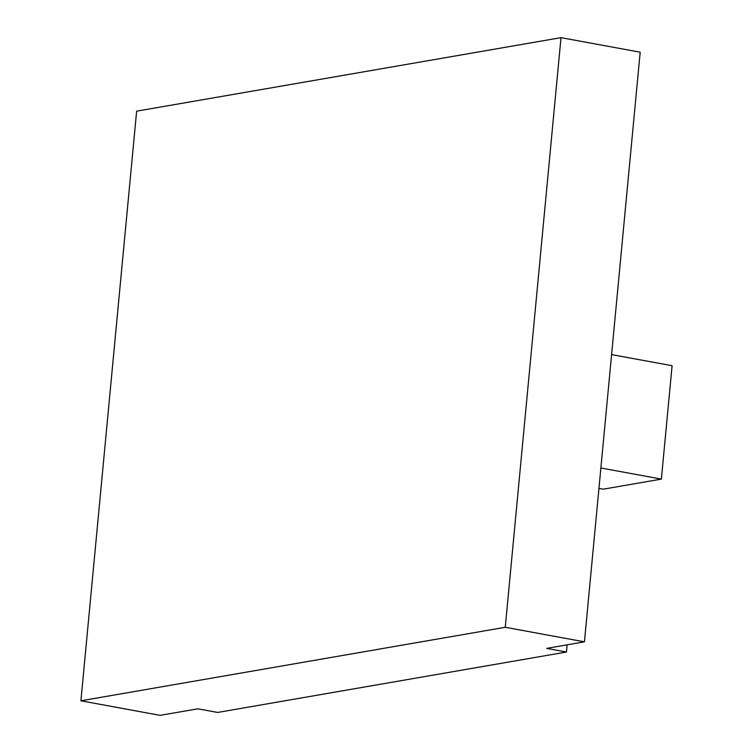 <?xml version="1.0" encoding="UTF-8"?>
<svg xmlns="http://www.w3.org/2000/svg" width="753" height="753" viewBox="0 0 753 753"><rect width="100%" height="100%" fill="white"/><g stroke="black" fill="none" stroke-linecap="round" stroke-linejoin="round"><path stroke-width="1.13" d="M566.454 652.023L217.664 712.442L197.87 708.808L160.088 715.35L80.91 700.798L136.641 111.162L561.004 37.65L640.182 52.202L584.441 641.838L546.659 648.38L566.454 652.023L567.131 644.832M584.441 641.838L505.263 627.277L80.91 700.798M505.263 627.277L561.004 37.65M598.946 488.386L603.247 489.177L661.379 479.106L600.875 467.98M611.596 354.597L672.09 365.713L661.379 479.106"/></g></svg>
